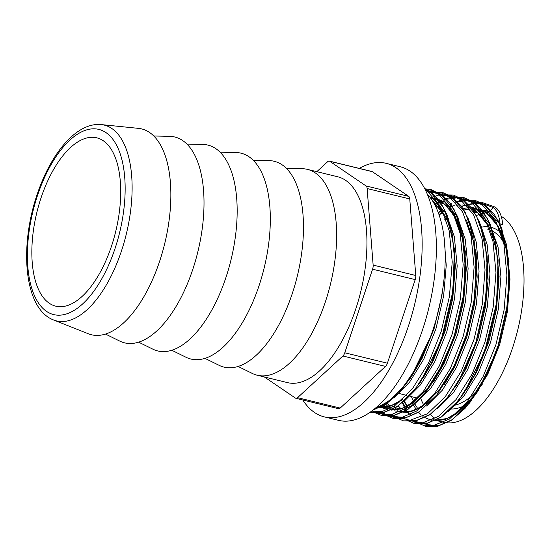 <?xml version="1.0" encoding="UTF-8"?>
<svg xmlns="http://www.w3.org/2000/svg" width="551" height="551" viewBox="0 0 551 551"><rect width="100%" height="100%" fill="white"/><g stroke="black" fill="none" stroke-linecap="round" stroke-linejoin="round"><path stroke-width="0.83" d="M427.321 194.159A115.125 53.915 103.7 0 1 433.052 329.505A115.125 53.915 103.7 0 1 428.485 342.026L417.086 366.408L403.669 386.513L389.123 401.011L374.425 408.945M159.68 261.14A105.944 49.618 -76.3 0 0 138.466 128.362L101.294 124.595A100.778 47.193 103.7 0 1 121.482 250.898A100.778 47.193 103.7 0 1 53.599 319.979L88.318 333.761A105.944 49.618 -76.3 0 0 159.68 261.14M105.468 334.064L119.725 341.076A105.944 49.618 -76.3 0 0 192.836 269.232A105.944 49.618 -76.3 0 0 169.708 136.338L153.819 135.994M138.618 342.157L152.875 349.169A105.944 49.618 -76.3 0 0 225.986 277.332A105.944 49.618 -76.3 0 0 202.864 144.431L186.975 144.086M171.767 350.25L186.031 357.268A105.944 49.618 -76.3 0 0 259.142 285.425A105.944 49.618 -76.3 0 0 236.014 152.524L220.125 152.179M204.924 358.343L219.181 365.361A105.944 49.618 -76.3 0 0 292.292 293.518A105.944 49.618 -76.3 0 0 269.17 160.616L253.281 160.272M238.073 366.436L252.337 373.454A105.944 49.618 -76.3 0 0 257.172 375.21A105.944 49.618 -76.3 0 0 325.448 301.611A105.944 49.618 -76.3 0 0 307.417 169.377A105.944 49.618 -76.3 0 0 302.32 168.709L286.43 168.365M257.172 375.21L287.477 382.614A105.944 49.618 -76.3 0 0 355.76 309.008A105.944 49.618 -76.3 0 0 337.729 176.775L307.417 169.377M302.788 399.978A130.497 61.113 -76.3 0 0 324.284 416.873L338.493 420.337A130.497 61.113 -76.3 0 0 422.589 329.677A130.497 61.113 -76.3 0 0 400.384 166.795L386.182 163.33A130.497 61.113 -76.3 0 0 359.314 168.413M324.284 416.873A130.497 61.113 -76.3 0 0 408.381 326.213A130.497 61.113 -76.3 0 0 386.182 163.33M40.988 198.029A86.631 40.567 -76.3 0 0 55.555 306.115A86.631 40.567 -76.3 0 0 111.557 245.973A86.631 40.567 -76.3 0 0 96.639 137.798A86.631 40.567 -76.3 0 0 40.988 198.029M435.758 420.379L443.41 422.245A107.466 50.327 -76.3 0 0 512.671 347.585A107.466 50.327 -76.3 0 0 501.196 216.281M486.209 212.893A107.466 50.327 -76.3 0 0 480.355 214.07M480.017 214.174A107.466 50.327 -76.3 0 0 476.484 215.51M488.944 212.128L486.919 211.756M483.73 211.501L479.79 211.708M477.807 212.018L474.893 212.707M466.587 204.827L480.617 202.926L493.159 207.493A34.803 16.296 -76.3 0 1 499.984 223.665C501.582 224.946 502.471 225.166 502.657 224.312L502.677 224.436C501.995 216.04 499.509 210.268 495.225 207.121A1.749 1.522 124.2 0 0 493.159 207.493L488.427 212.693A1.749 1.522 -55.8 0 1 487.442 213.265M488.93 214.484L499.123 222.831M478.44 209.559L475.988 209.091L478.44 209.559M469.955 208.939L467.234 209.297M466.731 209.394L463.97 210.062M446.661 219.711L446.289 219.629M436.075 420.213L445.966 419.104L456.207 414.104L472.758 398.256L487.78 374.246L499.729 344.43L507.402 311.694L509.985 279.247L507.168 250.237L501.637 232.46L493.365 219.098M482.607 210.999L475.981 209.084M469.941 208.925L468.853 209.036M466.711 209.38L463.963 210.041M420.943 399.027A107.466 50.327 -76.3 0 0 423.912 405.302M430.4 414.38A107.466 50.327 -76.3 0 0 432.996 416.825M433.327 417.1A107.466 50.327 -76.3 0 0 434.67 418.14M437.06 419.69A107.466 50.327 -76.3 0 0 438.217 420.317M411.397 396.596L413.746 401.975M414.793 403.979L418.092 409.145M466.332 389.557L476.884 371.588L488.84 341.772L496.513 309.035L499.096 276.588L496.279 247.578L488.296 224.836L475.864 210.585L472.049 208.464M468.619 207.19L467.523 206.894M443.128 211.791L438.982 214.525M467.028 388.455L476.842 371.581L488.799 341.758L496.465 309.028L499.048 276.574L496.237 247.564L488.248 224.829L475.816 210.572L472.062 208.478M443.107 211.763L438.968 214.491M455.395 386.885L465.953 368.922L477.91 339.099L485.576 306.37L488.09 279.756L486.988 254.886M435.937 207.066L438.513 205.929L435.951 207.093M456.09 385.796L465.905 368.908L477.862 339.085L485.534 306.356L488.021 280.542L487.112 256.291M444.457 384.219L455.016 366.25L466.972 336.427L474.645 303.697L477.152 277.091L476.057 252.22M445.153 383.124L454.968 366.243L466.924 336.42L474.597 303.684L477.083 277.876L476.174 253.625M433.527 381.547L444.078 363.584L456.035 333.761L463.708 301.025L466.291 268.578L463.474 239.568L457.757 221.378L449.175 207.879M434.718 198.883L432.246 198.415L434.698 198.883M404.434 407.657L412.465 403.428L429.015 387.573L444.03 363.57L455.987 333.748L463.66 301.018L466.242 268.564L463.425 239.554L455.443 216.819L443.011 202.561L434.67 198.877L432.239 198.408M422.589 378.874L433.141 360.912L445.098 331.089L452.77 298.36L455.353 265.906L452.536 236.896L446.82 218.713L438.238 205.206M423.285 377.779L433.1 360.898L445.056 331.082L452.722 298.346L455.305 265.892L452.495 236.889L446.957 219.112L438.686 205.75M403.938 401.39L406.996 406.211L403.911 401.417M398.07 406.039L400.818 408.814M405.743 412.306L404.462 411.563L405.763 412.306M408.374 413.505L410.908 414.311L408.36 413.505M398.042 406.059L400.791 408.821M387.133 403.373L389.881 406.149L387.112 403.387M393.538 408.883L394.833 409.634M397.436 410.832L399.978 411.645L397.464 410.832M402.919 412.155L400.102 411.673L410.64 411.769L421.708 407.21M393.524 408.897L394.805 409.634M397.423 410.839L399.971 411.645M400.102 411.673L410.702 411.735L421.887 407.065M383.868 406.962L382.587 406.225L383.895 406.962M386.506 408.167L389.04 408.973L386.492 408.167M392.319 409.545L401.383 408.69L410.77 404.544M400.012 401.727L390.542 405.97L381.395 406.865L390.445 406.025L399.84 401.872M411.659 376.195L422.211 358.24L434.16 328.424L441.833 295.687L442.914 287.98M412.355 375.107L422.162 358.233L434.119 328.41L441.785 295.68L442.611 289.998M264.349 376.967L295.474 398.104A5.517 2.583 -76.3 0 0 295.88 398.29A5.517 2.583 -76.3 0 0 297.561 397.67L342.901 356.001A5.517 2.583 -76.3 0 0 344.774 352.792L372.579 269.198A5.517 2.583 -76.3 0 0 373.144 265.093L367.131 188.538A5.517 2.583 -76.3 0 0 366.05 185.949L329.739 161.285A5.517 2.583 -76.3 0 0 329.326 161.099A5.517 2.583 -76.3 0 0 327.645 161.719L316.818 171.671M329.326 161.099L371.953 171.499A5.517 2.583 103.7 0 1 372.366 171.685L329.739 161.285M366.05 185.949L408.67 196.356L372.366 171.685M408.67 196.356A5.517 2.583 103.7 0 1 409.758 198.945L367.131 188.538M373.144 265.093L415.764 275.5L409.758 198.945M415.764 275.5A5.517 2.583 103.7 0 1 415.206 279.605L372.579 269.198M344.774 352.792L387.401 363.199L415.206 279.605M387.401 363.199A5.517 2.583 103.7 0 1 385.528 366.408L342.901 356.001M297.561 397.67L340.187 408.077L385.528 366.408M340.187 408.077A5.517 2.583 103.7 0 1 338.507 408.697L295.88 398.29M428.485 342.026A115.125 53.915 103.7 0 1 375.004 408.47M487.821 229.347A90.467 42.365 103.7 0 1 490.948 230.352M493.42 231.578A90.467 42.365 103.7 0 1 503.428 241.937M500.887 232.729A93.229 43.66 -76.3 0 0 491.588 227.432M489.364 226.95A93.229 43.66 -76.3 0 0 481.45 227.157M115.09 248.37A95.302 44.631 -76.3 0 0 106.006 132.626A95.302 44.631 -76.3 0 0 37.454 195.626A95.302 44.631 -76.3 0 0 46.539 311.377A95.302 44.631 -76.3 0 0 115.09 248.37M482.545 383.868A90.467 42.365 103.7 0 1 454.513 405.254M450.959 408.994A93.229 43.66 -76.3 0 0 468.653 403.112M462.496 206.535L460.071 207.782M402.209 402.409L404.537 407.347M405.446 409.014L407.451 412.217M419.111 423.044L433.554 425.482L449.334 419.097L467.034 402.189L483.096 376.581L495.893 344.768L504.117 309.848L506.906 275.224L503.938 244.279L495.452 220.028L482.221 204.82L469.679 200.261L455.649 202.162M451.565 203.863L449.134 205.11M441.592 210.062L438.32 212.707M394.516 406.342L396.52 409.551M408.174 420.372L422.617 422.817L438.396 416.425L456.097 399.523L472.159 373.915L484.956 342.102L493.179 307.183L495.969 272.559L493.007 241.613L484.515 217.356L471.291 202.155L458.749 197.589L444.712 199.49M440.676 201.17L437.873 202.616M436.302 203.533L434.67 204.552M384.061 404.503L385.583 406.879M392.257 414.373L394.268 415.909L409.903 420.323L427.459 413.76L445.167 396.851L461.228 371.243L474.018 339.43L482.242 304.51L485.032 269.887L482.07 238.941L473.584 214.683L460.354 199.483L450.69 195.371L439.967 195.199M381.32 411.707L386.306 415.034M389.185 416.294L402.395 417.21L416.528 411.087L434.229 394.179L450.291 368.578L463.081 336.757L471.305 301.838L474.101 267.221L471.133 236.269L462.647 212.018L449.416 196.81L434.932 192.12M372.38 410.557L375.369 412.368M378.248 413.622L391.458 414.538L405.591 408.415L423.292 391.513L439.354 365.905L452.151 334.092L460.374 299.172L463.164 264.549L460.195 233.603L451.71 209.346L438.479 194.145L425.186 189.516M370.589 411.879L382.339 411.459L394.654 405.75L412.355 388.841L428.416 363.233L441.213 331.42L449.437 296.5L452.226 261.877L449.258 230.931L440.772 206.673L427.542 191.472L425.558 190.26M425.765 425.324L438.493 425.744L451.999 419.745L469.707 402.843L485.762 377.235L498.559 345.422L506.782 310.502L509.572 275.879L506.61 244.933L498.125 220.675L484.894 205.475L474.673 201.253M414.827 422.651L427.555 423.072L441.069 417.079L458.769 400.171L474.831 374.563L487.621 342.75L495.845 307.83L498.641 273.206L495.673 242.261L487.187 218.01L473.956 202.802L463.735 198.58M403.89 419.986L416.618 420.399L430.131 414.407L447.832 397.505L463.894 371.897L476.691 340.084L484.908 305.158L487.704 270.541L484.735 239.595L476.25 215.338L463.019 200.137L452.798 195.908M392.959 417.314L405.688 417.734L419.194 411.742L436.895 394.833L452.956 369.225L465.753 337.412L473.977 302.492L476.767 267.869L473.798 236.923L465.313 212.665L452.082 197.465L441.868 193.243M382.022 414.641L394.75 415.061L408.257 409.069L425.957 392.16L442.019 366.553L454.816 334.739L463.04 299.82L465.829 265.203L462.868 234.251L454.382 210L441.151 194.792L430.93 190.57M370.651 411.838L383.572 412.444L397.326 406.397L415.027 389.495L431.089 363.887L443.879 332.074L452.102 297.154L454.892 262.531L451.93 231.585L443.445 207.328L430.214 192.127L425.145 189.427M422.011 357.413L430.235 337.488M489.639 211.364L484.047 210.317M480.823 210.268L478.199 210.51M476.092 210.868L474.053 211.364M413.353 404.951L416.384 409.62M418.581 412.3L420.847 414.559M422.293 415.778L423.065 416.363M424.973 417.63L431.399 420.289M434.829 420.84L444.678 419.648L454.857 414.648L471.566 398.662L486.719 374.446L498.786 344.361L506.527 311.343L509.138 278.606L506.3 249.348L498.249 226.406L485.713 212.032L473.109 207.644M468.984 207.651L465.306 208.168M465.161 208.202L463.115 208.691M445.911 217.989L444.45 219.195M402.581 402.567L405.446 406.955M488.53 226.062L474.776 209.359L471.181 207.334M467.606 205.978L462.172 204.979M458.053 204.986L456.331 205.165M454.224 205.53L450.174 206.632M442.184 210.33L438.355 212.789M437.384 204.648L435.207 205.585M385.776 404.289L388.035 406.548M389.488 407.774L390.26 408.36M394.53 410.874L407.74 412.603L422.052 406.645L438.754 390.652L453.914 366.436L465.974 336.358L473.722 303.332L476.326 270.596L473.495 241.338L466.656 220.724M383.592 408.201L387.656 409.607M391.086 410.158L400.935 408.966L411.115 403.973L427.824 387.98L442.976 363.77L455.043 333.686L462.785 300.667L465.395 267.931L462.558 238.666L454.506 215.73L441.971 201.349L429.787 197.003M380.149 407.492L389.998 406.301L401.789 400.191M444.788 215.379L431.068 198.697M491.471 216.226A28.535 13.362 -76.3 0 0 488.427 212.693L478.654 208.677M455.67 213.754L454.3 214.594M448.7 218.595L447.281 219.759M404.179 401.176L407.113 406.149M407.313 406.431L407.685 406.955M448.445 411.39L464.224 395.528L478.495 372.442L490.562 342.357L498.304 309.338L500.914 276.602L498.083 247.337L490.032 224.402L477.49 210.021L470.719 206.756M444.733 211.088L443.279 211.977M443.252 211.997L439.106 214.883M437.508 408.718L453.287 392.863L467.558 369.769L479.625 339.685L487.366 306.666L489.977 273.93L487.146 244.672L480.444 224.326M438.541 205.964L435.999 207.197M426.57 406.046L442.35 390.191L456.627 367.104L468.687 337.019L476.436 304L479.046 271.264L476.209 241.999L469.507 221.654M403.704 409.613L413.829 404.634L430.538 388.648L445.69 364.431L457.757 334.347L465.499 301.328L468.109 268.592L465.271 239.327L457.22 216.391L444.685 202.01L434.911 197.995M379.756 407.678L392.767 406.941M404.703 400.708L420.482 384.853L434.753 361.759L446.82 331.681L454.561 298.656L457.172 265.919L454.341 236.661L446.282 213.719L433.747 199.345L429.973 197.237M393.765 398.042L409.545 382.18L423.815 359.094L435.882 329.009L443.624 295.99L446.234 265.43L444.099 237.626M101.294 124.595C76.603 122.033 50.782 153.281 36.958 195.04C19.058 247.902 24.361 309.008 53.599 319.979M399.268 393.51L406.693 395.398M410.109 396.265L417.541 398.159M457.185 222.177L457.544 222.26M495.211 207.114L481.491 202.251L466.373 204.607M462.275 206.411L459.975 207.637M402.147 402.457L404.427 407.396M405.322 409.062L407.251 412.238M417.858 423.01L425.586 426.295L437.336 426.405L451.386 420.31L465.14 408.27L478.075 390.955L497.105 349.878L507.939 302.313L508.972 261.456L501.61 227.852L494.226 214.222L484.742 204.758L475.1 200.344L461.345 200.185L455.436 201.935M451.338 203.746L449.037 204.965M441.537 209.979L438.293 212.631M394.385 406.39L396.314 409.565M406.92 420.337L414.607 423.616L426.343 423.747L440.993 417.279L452.853 407.058L464.156 392.856L484.598 351.731L496.589 302.809L498.125 259.92L490.507 224.767L483.117 211.315L473.66 201.99L464.011 197.637L449.74 197.664L444.505 199.269M440.401 201.074L437.742 202.499M436.192 203.422L434.608 204.435M383.937 404.579L384.24 405.081M384.316 405.212L385.376 406.893M395.983 417.672L403.759 420.964L415.523 421.054L429.601 414.917L444.264 401.817L457.936 382.773L475.857 342.667L486.078 296.858L487.098 256.091L479.756 222.556L472.372 208.905L462.888 199.434L453.239 195.006L439.491 194.84L431.888 197.279M385.053 414.999L392.918 418.319L404.289 418.443L418.85 412.127L436.681 395.136L452.757 369.631L466.497 334.994L474.783 297.017L476.236 254.383L468.632 219.429L461.249 205.971L451.792 196.652L442.136 192.299L428.554 192.175M374.115 412.327L381.884 415.626L393.648 415.716L407.726 409.579L422.383 396.486L436.055 377.456L453.783 337.942L464.052 292.774L465.285 251.449L457.964 217.418L451.345 204.758L442.949 195.529L431.061 189.592L424.828 188.8M369.576 412.589L382.649 413.064L396.692 406.975L408.911 396.582L420.551 381.974L441.151 340.215L453.046 290.639L454.368 249.038L447.04 214.78L440.421 202.107L432.025 192.871L424.621 188.408M372.965 410.109L386.017 404.131L398.552 393.311L410.447 378.062L430.324 337.24M431.86 199.855L445.174 216.412M402.533 399.509L391.603 405.44L381.423 406.852M434.67 198.877L446.537 205.516L456.111 219.084M413.47 402.182L402.54 408.112L392.36 409.524M467.048 221.757L473.523 241.6L476.305 268.399L474.439 298.442L466.869 333.445L454.389 365.471L440.938 387.773L426.171 403.497L414.324 410.474L403.291 412.189M472.09 208.519L481.312 215.531L488.916 227.095M483.027 211.191L486.395 213.099L494.178 220.49L500.611 231.379L506.328 249.603L509.11 276.409L507.244 306.446L499.674 341.455L487.194 373.482L473.743 395.783L458.976 411.507L447.13 418.485L436.103 420.199M435.731 420.165L432.907 419.683M472.806 208.877L472.352 208.877M470.003 209.008L467.344 209.401M466.862 209.497L464.073 210.22M404.269 401.1L407.285 406.059M442.997 212.321L439.14 214.986M398.277 405.894L401.004 408.766M404.544 411.514L405.86 412.3M408.401 413.505L410.908 414.311M438.706 206.157L436.082 207.369M387.339 403.229L390.074 406.101M393.607 408.849L394.922 409.634M382.67 406.177L383.985 406.962M386.533 408.16L389.04 408.973"/></g></svg>
